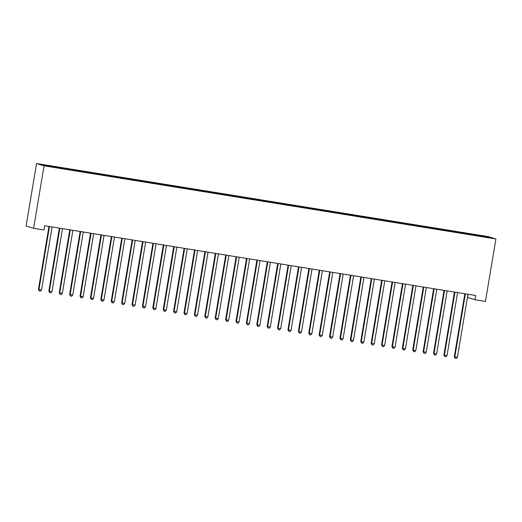 <?xml version="1.0" encoding="UTF-8"?>
<svg xmlns="http://www.w3.org/2000/svg" width="522" height="522" viewBox="0 0 522 522"><rect width="100%" height="100%" fill="white"/><g stroke="black" fill="none" stroke-linecap="round" stroke-linejoin="round"><path stroke-width="0.78" d="M468.071 294.271L467.542 297.436L475.046 299.752L475.757 295.517L44.709 225.752L44.005 229.987L33.604 228.31L26.1 225.993L36.553 163.516L488.396 236.642L495.9 238.959L44.057 165.833L36.553 163.516M486.739 237.158L487.156 236.766L447.967 230.313L52.892 166.374L53.622 167.06M487.156 236.766L490.275 237.725L478.804 235.977M53.609 166.603L42.178 164.75L45.303 165.715L57.459 167.784L478.844 235.879M59.854 167.608L59.86 168.175M64.01 168.28L64.017 168.743M70.248 169.291L70.261 169.859M74.405 169.963L74.418 170.426M80.642 170.975L80.656 171.542M84.805 171.647L84.812 172.11M91.043 172.658L91.056 173.226M95.2 173.33L95.213 173.787M101.438 174.341L101.451 174.903M105.594 175.014L105.607 175.47M111.832 176.025L111.845 176.586M115.995 176.697L116.001 177.154M122.233 177.702L122.246 178.27M126.389 178.38L126.402 178.837M132.627 179.385L132.64 179.953M136.784 180.057L136.797 180.521M143.021 181.069L143.035 181.636M147.184 181.741L147.191 182.204M153.422 182.752L153.435 183.32M157.579 183.424L157.592 183.888M163.817 184.436L163.83 185.003M167.973 185.108L167.986 185.571M174.211 186.119L174.224 186.687M178.374 186.791L178.38 187.248M184.612 187.803L184.625 188.364M188.768 188.475L188.781 188.931M195.006 189.486L195.019 190.047M199.169 190.158L199.176 190.615M205.407 191.163L205.42 191.731M209.563 191.842L209.576 192.298M215.801 192.846L215.814 193.414M219.958 193.518L219.971 193.982M226.196 194.53L226.209 195.097M230.359 195.202L230.365 195.665M236.596 196.213L236.61 196.781M240.753 196.885L240.766 197.349M246.991 197.897L247.004 198.464M251.147 198.569L251.16 199.026M257.385 199.58L257.398 200.141M261.548 200.252L261.555 200.709M267.786 201.264L267.799 201.825M271.942 201.936L271.955 202.392M278.18 202.941L278.193 203.508M282.337 203.619L282.35 204.076M288.575 204.624L288.588 205.192M292.738 205.296L292.744 205.759M298.975 206.307L298.989 206.875M303.132 206.98L303.145 207.443M309.37 207.991L309.383 208.559M313.533 208.663L313.539 209.126M319.771 209.674L319.784 210.242M323.927 210.346L323.94 210.81M330.165 211.358L330.178 211.925M334.321 212.03L334.334 212.487M340.559 213.041L340.572 213.602M344.722 213.713L344.729 214.17M350.96 214.725L350.973 215.286M355.117 215.397L355.13 215.854M361.354 216.402L361.368 216.969M365.511 217.08L365.524 217.537M371.749 218.085L371.762 218.653M375.912 218.757L375.918 219.22M382.15 219.769L382.163 220.336M386.306 220.441L386.319 220.904M392.544 221.452L392.557 222.02M396.7 222.124L396.713 222.587M402.938 223.135L402.951 223.703M407.101 223.807L407.108 224.271M413.339 224.819L413.352 225.38M417.496 225.491L417.509 225.948M423.733 226.502L423.747 227.063M427.896 227.174L427.903 227.631M434.134 228.179L434.147 228.747M438.291 228.858L438.304 229.315M444.529 229.863L444.542 230.43M448.685 230.535L448.698 230.998M454.923 231.546L454.936 232.114M459.086 232.218L459.092 232.681M465.324 233.23L465.337 233.797M469.48 233.902L469.493 234.365M475.718 234.913L475.731 235.481M475.046 299.752L485.447 301.435L495.9 238.959M33.604 228.31L44.057 165.833M475 234.691L474.889 235.344M464.6 233.008L464.495 233.66M454.205 231.324L454.094 231.977M443.811 229.641L443.7 230.293M433.41 227.957L433.299 228.61M423.016 226.28L422.905 226.926M412.615 224.597L412.511 225.25M402.221 222.914L402.11 223.566M391.826 221.23L391.715 221.883M381.425 219.547L381.321 220.199M371.031 217.863L370.92 218.516M360.637 216.18L360.526 216.832M350.236 214.496L350.132 215.149M339.842 212.819L339.731 213.472M329.447 211.136L329.336 211.788M319.046 209.452L318.935 210.105M308.652 207.769L308.541 208.422M298.251 206.086L298.147 206.738M287.857 204.402L287.746 205.055M277.463 202.719L277.352 203.371M267.062 201.042L266.957 201.688M256.667 199.358L256.556 200.011M246.273 197.675L246.162 198.327M235.872 195.991L235.768 196.644M225.478 194.308L225.367 194.96M215.084 192.625L214.973 193.277M204.683 190.941L204.572 191.594M194.288 189.258L194.177 189.91M183.888 187.581L183.783 188.233M173.493 185.897L173.382 186.55M163.099 184.214L162.988 184.866M152.698 182.53L152.594 183.183M142.304 180.847L142.193 181.499M131.909 179.163L131.798 179.816M121.509 177.48L121.404 178.132M111.114 175.803L111.003 176.449M100.72 174.12L100.609 174.772M90.319 172.436L90.215 173.089M79.925 170.753L79.814 171.405M69.53 169.069L69.419 169.722M59.13 167.386L59.019 168.038M465.304 294.173L464.795 294.017L454.31 356.702L454.819 356.859L465.304 294.173A1.077 1.051 107.1 0 0 465.304 293.821M457.416 357.276L456.254 358.483L455.21 358.314L454.819 356.859L457.416 357.276L467.908 294.591A1.077 1.051 107.1 0 1 468.019 294.264M455.21 358.314L454.31 356.702M454.91 292.49L454.401 292.333L443.909 355.019L444.418 355.175L454.91 292.49A1.077 1.051 107.1 0 0 454.91 292.144M447.021 355.599L445.853 356.8L444.816 356.63L444.418 355.175L447.021 355.599L457.507 292.914A1.077 1.051 107.1 0 1 457.618 292.581M444.816 356.63L443.909 355.019M444.509 290.806L444.007 290.65L433.514 353.335L434.023 353.492L444.509 290.806A1.077 1.051 107.1 0 0 444.516 290.46M436.62 353.916L435.459 355.117L434.421 354.947L434.023 353.492L436.62 353.916L447.113 291.23A1.077 1.051 107.1 0 1 447.223 290.898M434.421 354.947L433.514 353.335M434.115 289.123L433.606 288.966L423.12 351.652L423.623 351.808L434.115 289.123A1.077 1.051 107.1 0 0 434.115 288.777M426.226 352.233L425.065 353.433L424.021 353.263L423.623 351.808L426.226 352.233L436.712 289.547A1.077 1.051 107.1 0 1 436.829 289.214M424.021 353.263L423.12 351.652M423.72 287.439L423.212 287.283L412.719 349.968L413.228 350.125L423.72 287.439A1.077 1.051 107.1 0 0 423.72 287.093M415.825 350.549L414.664 351.75L413.626 351.587L413.228 350.125L415.825 350.549L426.317 287.863A1.077 1.051 107.1 0 1 426.428 287.531M413.626 351.587L412.719 349.968M413.32 285.762L412.817 285.606L402.325 348.291L402.834 348.448L413.32 285.762A1.077 1.051 107.1 0 0 413.326 285.41M405.431 348.866L404.269 350.066L403.232 349.903L402.834 348.448L405.431 348.866L415.923 286.18A1.077 1.051 107.1 0 1 416.034 285.847M403.232 349.903L402.325 348.291M402.925 284.079L402.416 283.922L391.931 346.608L392.433 346.765L402.925 284.079A1.077 1.051 107.1 0 0 402.925 283.727M395.037 347.182L393.875 348.389L392.831 348.22L392.433 346.765L395.037 347.182L405.522 284.497A1.077 1.051 107.1 0 1 405.64 284.164M392.831 348.22L391.931 346.608M392.531 282.395L392.022 282.239L381.53 344.925L382.039 345.081L392.531 282.395A1.077 1.051 107.1 0 0 392.531 282.043M384.636 345.499L383.474 346.706L382.437 346.536L382.039 345.081L384.636 345.499L395.128 282.813A1.077 1.051 107.1 0 1 395.239 282.487M382.437 346.536L381.53 344.925M382.13 280.712L381.628 280.555L371.135 343.241L371.644 343.398L382.13 280.712A1.077 1.051 107.1 0 0 382.137 280.36M374.241 343.815L373.08 345.022L372.042 344.853L371.644 343.398L374.241 343.815L384.734 281.13A1.077 1.051 107.1 0 1 384.844 280.803M372.042 344.853L371.135 343.241M371.736 279.029L371.227 278.872L360.741 341.558L361.244 341.714L371.736 279.029A1.077 1.051 107.1 0 0 371.736 278.683M363.847 342.138L362.679 343.339L361.642 343.169L361.244 341.714L363.847 342.138L374.333 279.453A1.077 1.051 107.1 0 1 374.444 279.12M361.642 343.169L360.741 341.558M361.341 277.345L360.832 277.189L350.34 339.874L350.849 340.031L361.341 277.345A1.077 1.051 107.1 0 0 361.341 276.999M353.446 340.455L352.285 341.656L351.247 341.486L350.849 340.031L353.446 340.455L363.938 277.769A1.077 1.051 107.1 0 1 364.049 277.436M351.247 341.486L350.34 339.874M350.941 275.662L350.432 275.505L339.946 338.191L340.455 338.347L350.941 275.662A1.077 1.051 107.1 0 0 350.941 275.316M343.052 338.771L341.89 339.972L340.846 339.809L340.455 338.347L343.052 338.771L353.544 276.086A1.077 1.051 107.1 0 1 353.655 275.753M340.846 339.809L339.946 338.191M340.546 273.985L340.037 273.828L329.545 336.514L330.054 336.67L340.546 273.985A1.077 1.051 107.1 0 0 340.546 273.632M332.658 337.088L331.49 338.289L330.452 338.125L330.054 336.67L332.658 337.088L343.143 274.402A1.077 1.051 107.1 0 1 343.254 274.07M330.452 338.125L329.545 336.514M330.145 272.301L329.643 272.145L319.151 334.83L319.66 334.987L330.145 272.301A1.077 1.051 107.1 0 0 330.152 271.949M322.257 335.405L321.095 336.612L320.058 336.442L319.66 334.987L322.257 335.405L332.749 272.719A1.077 1.051 107.1 0 1 332.86 272.386M320.058 336.442L319.151 334.83M319.751 270.618L319.242 270.461L308.756 333.147L309.259 333.304L319.751 270.618A1.077 1.051 107.1 0 0 319.751 270.265M311.862 333.721L310.701 334.928L309.657 334.759L309.259 333.304L311.862 333.721L322.348 271.035A1.077 1.051 107.1 0 1 322.465 270.703M309.657 334.759L308.756 333.147M309.357 268.934L308.848 268.778L298.356 331.463L298.865 331.62L309.357 268.934A1.077 1.051 107.1 0 0 309.357 268.582M301.462 332.038L300.3 333.245L299.263 333.075L298.865 331.62L301.462 332.038L311.954 269.352A1.077 1.051 107.1 0 1 312.065 269.026M299.263 333.075L298.356 331.463M298.956 267.251L298.453 267.094L287.961 329.78L288.47 329.937L298.956 267.251A1.077 1.051 107.1 0 0 298.962 266.899M291.067 330.361L289.906 331.561L288.868 331.392L288.47 329.937L291.067 330.361L301.559 267.675A1.077 1.051 107.1 0 1 301.67 267.342M288.868 331.392L287.961 329.78M288.562 265.567L288.053 265.411L277.567 328.097L278.069 328.253L288.562 265.567A1.077 1.051 107.1 0 0 288.562 265.222M280.673 328.677L279.511 329.878L278.467 329.708L278.069 328.253L280.673 328.677L291.159 265.992A1.077 1.051 107.1 0 1 291.276 265.659M278.467 329.708L277.567 328.097M278.167 263.884L277.658 263.727L267.166 326.413L267.675 326.57L278.167 263.884A1.077 1.051 107.1 0 0 278.167 263.538M270.272 326.994L269.111 328.194L268.073 328.025L267.675 326.57L270.272 326.994L280.764 264.308A1.077 1.051 107.1 0 1 280.875 263.975M268.073 328.025L267.166 326.413M267.766 262.201L267.264 262.044L256.772 324.73L257.281 324.886L267.766 262.201A1.077 1.051 107.1 0 0 267.773 261.855M259.878 325.31L258.716 326.511L257.679 326.348L257.281 324.886L259.878 325.31L270.37 262.625A1.077 1.051 107.1 0 1 270.481 262.292M257.679 326.348L256.772 324.73M257.372 260.524L256.863 260.367L246.377 323.053L246.88 323.209L257.372 260.524A1.077 1.051 107.1 0 0 257.372 260.171M249.483 323.627L248.322 324.828L247.278 324.664L246.88 323.209L249.483 323.627L259.969 260.941A1.077 1.051 107.1 0 1 260.08 260.608M247.278 324.664L246.377 323.053M246.978 258.84L246.469 258.684L235.977 321.369L236.486 321.526L246.978 258.84A1.077 1.051 107.1 0 0 246.978 258.488M239.083 321.943L237.921 323.151L236.884 322.981L236.486 321.526L239.083 321.943L249.575 259.258A1.077 1.051 107.1 0 1 249.686 258.925M236.884 322.981L235.977 321.369M236.577 257.157L236.075 257L225.582 319.686L226.091 319.842L236.577 257.157A1.077 1.051 107.1 0 0 236.577 256.804M228.688 320.26L227.527 321.467L226.483 321.298L226.091 319.842L228.688 320.26L239.18 257.574A1.077 1.051 107.1 0 1 239.291 257.242M226.483 321.298L225.582 319.686M226.183 255.473L225.674 255.317L215.181 318.002L215.69 318.159L226.183 255.473A1.077 1.051 107.1 0 0 226.183 255.121M218.294 318.577L217.126 319.784L216.088 319.614L215.69 318.159L218.294 318.577L228.78 255.891A1.077 1.051 107.1 0 1 228.89 255.565M216.088 319.614L215.181 318.002M215.788 253.79L215.279 253.633L204.787 316.319L205.296 316.476L215.788 253.79A1.077 1.051 107.1 0 0 215.788 253.444M207.893 316.9L206.732 318.1L205.694 317.931L205.296 316.476L207.893 316.9L218.385 254.214A1.077 1.051 107.1 0 1 218.496 253.881M205.694 317.931L204.787 316.319M205.387 252.106L204.878 251.95L194.393 314.635L194.895 314.792L205.387 252.106A1.077 1.051 107.1 0 0 205.387 251.761M197.499 315.216L196.337 316.417L195.293 316.247L194.895 314.792L197.499 315.216L207.984 252.531A1.077 1.051 107.1 0 1 208.102 252.198M195.293 316.247L194.393 314.635M194.993 250.423L194.484 250.266L183.992 312.952L184.501 313.109L194.993 250.423A1.077 1.051 107.1 0 0 194.993 250.077M187.098 313.533L185.936 314.733L184.899 314.564L184.501 313.109L187.098 313.533L197.59 250.847A1.077 1.051 107.1 0 1 197.701 250.514M184.899 314.564L183.992 312.952M184.592 248.746L184.09 248.589L173.598 311.275L174.107 311.432L184.592 248.746A1.077 1.051 107.1 0 0 184.599 248.394M176.704 311.849L175.542 313.05L174.505 312.887L174.107 311.432L176.704 311.849L187.196 249.164A1.077 1.051 107.1 0 1 187.307 248.831M174.505 312.887L173.598 311.275M174.198 247.063L173.689 246.906L163.203 309.592L163.706 309.748L174.198 247.063A1.077 1.051 107.1 0 0 174.198 246.71M166.309 310.166L165.148 311.373L164.104 311.203L163.706 309.748L166.309 310.166L176.795 247.48A1.077 1.051 107.1 0 1 176.912 247.147M164.104 311.203L163.203 309.592M163.804 245.379L163.295 245.223L152.802 307.908L153.311 308.065L163.804 245.379A1.077 1.051 107.1 0 0 163.804 245.027M155.908 308.482L154.747 309.69L153.709 309.52L153.311 308.065L155.908 308.482L166.401 245.797A1.077 1.051 107.1 0 1 166.511 245.464M153.709 309.52L152.802 307.908M153.403 243.696L152.9 243.539L142.408 306.225L142.917 306.381L153.403 243.696A1.077 1.051 107.1 0 0 153.409 243.343M145.514 306.799L144.353 308.006L143.315 307.836L142.917 306.381L145.514 306.799L156.006 244.113A1.077 1.051 107.1 0 1 156.117 243.787M143.315 307.836L142.408 306.225M143.008 242.012L142.499 241.856L132.014 304.541L132.516 304.698L143.008 242.012A1.077 1.051 107.1 0 0 143.008 241.66M135.12 305.122L133.958 306.323L132.914 306.153L132.516 304.698L135.12 305.122L145.605 242.436A1.077 1.051 107.1 0 1 145.723 242.104M132.914 306.153L132.014 304.541M132.614 240.329L132.105 240.172L121.613 302.858L122.122 303.014L132.614 240.329A1.077 1.051 107.1 0 0 132.614 239.983M124.719 303.439L123.557 304.639L122.52 304.47L122.122 303.014L124.719 303.439L135.211 240.753A1.077 1.051 107.1 0 1 135.322 240.42M122.52 304.47L121.613 302.858M122.213 238.645L121.711 238.489L111.219 301.174L111.728 301.331L122.213 238.645A1.077 1.051 107.1 0 0 122.22 238.3M114.325 301.755L113.163 302.956L112.119 302.786L111.728 301.331L114.325 301.755L124.817 239.069A1.077 1.051 107.1 0 1 124.928 238.737M112.119 302.786L111.219 301.174M111.819 236.962L111.31 236.805L100.818 299.491L101.327 299.648L111.819 236.962A1.077 1.051 107.1 0 0 111.819 236.616M103.93 300.072L102.762 301.272L101.725 301.109L101.327 299.648L103.93 300.072L114.416 237.386A1.077 1.051 107.1 0 1 114.527 237.053M101.725 301.109L100.818 299.491M101.425 235.285L100.916 235.128L90.423 297.814L90.932 297.971L101.425 235.285A1.077 1.051 107.1 0 0 101.425 234.933M93.529 298.388L92.368 299.589L91.33 299.426L90.932 297.971L93.529 298.388L104.022 235.703A1.077 1.051 107.1 0 1 104.132 235.37M91.33 299.426L90.423 297.814M91.024 233.602L90.515 233.445L80.029 296.131L80.532 296.287L91.024 233.602A1.077 1.051 107.1 0 0 91.024 233.249M83.135 296.705L81.974 297.912L80.93 297.742L80.532 296.287L83.135 296.705L93.621 234.019A1.077 1.051 107.1 0 1 93.738 233.686M80.93 297.742L80.029 296.131M80.629 231.918L80.12 231.761L69.628 294.447L70.137 294.604L80.629 231.918A1.077 1.051 107.1 0 0 80.629 231.566M72.734 295.021L71.573 296.228L70.535 296.059L70.137 294.604L72.734 295.021L83.226 232.336A1.077 1.051 107.1 0 1 83.337 232.003M70.535 296.059L69.628 294.447M70.229 230.235L69.726 230.078L59.234 292.764L59.743 292.92L70.229 230.235A1.077 1.051 107.1 0 0 70.235 229.882M62.34 293.338L61.178 294.545L60.141 294.375L59.743 292.92L62.34 293.338L72.832 230.652A1.077 1.051 107.1 0 1 72.943 230.326M60.141 294.375L59.234 292.764M59.834 228.551L59.325 228.395L48.84 291.08L49.342 291.237L59.834 228.551A1.077 1.051 107.1 0 0 59.834 228.205M51.946 291.661L50.784 292.862L49.74 292.692L49.342 291.237L51.946 291.661L62.431 228.975A1.077 1.051 107.1 0 1 62.549 228.643M49.74 292.692L48.84 291.08M49.44 226.868L48.931 226.711L38.439 289.397L38.948 289.553L49.44 226.868A1.077 1.051 107.1 0 0 49.44 226.522M41.545 289.978L40.383 291.178L39.346 291.008L38.948 289.553L41.545 289.978L52.037 227.292A1.077 1.051 107.1 0 1 52.148 226.959M39.346 291.008L38.439 289.397"/></g></svg>

